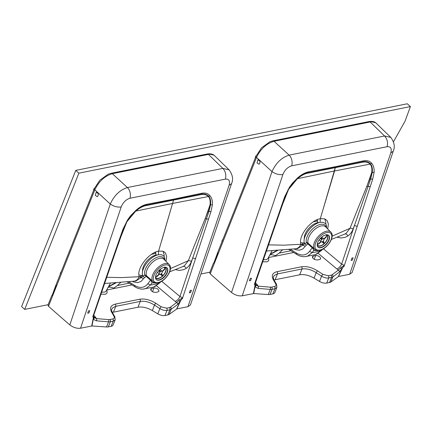 <?xml version="1.0" encoding="UTF-8"?>
<svg xmlns="http://www.w3.org/2000/svg" width="432" height="432" viewBox="0 0 432 432"><rect width="100%" height="100%" fill="white"/><g stroke="black" fill="none" stroke-linecap="round" stroke-linejoin="round"><path stroke-width="0.65" d="M155.952 279.169A7.895 4.147 132.2 0 0 156.146 279.374A7.895 4.147 132.2 0 0 156.546 279.661A7.895 4.147 132.2 0 0 158.906 279.904A7.895 4.147 132.2 0 0 161.892 278.586A7.895 4.147 132.2 0 0 166.747 267.673A7.895 4.147 132.2 0 0 166.525 267.5M164.219 267.289A7.949 4.18 132.2 0 0 157.313 272.506A7.949 4.18 132.2 0 0 156.033 279.293A7.949 4.18 132.2 0 0 159.106 280.147A7.949 4.18 132.2 0 0 166.444 274.266A7.949 4.18 132.2 0 0 166.655 267.57A7.949 4.18 132.2 0 0 164.219 267.289M157.513 254.966A12.161 6.388 -47.8 0 0 155.893 255.112A12.161 6.388 132.2 0 0 151.297 257.143A12.161 6.388 132.2 0 0 142.598 271.469M169.133 264.541C173.896 268.963 165.218 281.675 157.75 282.884L153.986 282.517L146.351 275.551A12.215 6.421 -47.8 0 1 152.285 262.472A12.215 6.421 -47.8 0 1 163.939 259.303L169.133 264.541A11.821 6.21 132.2 0 0 164.878 263.628A11.821 6.21 132.2 0 0 154.742 271.172A11.821 6.21 132.2 0 0 152.545 281.243L151.411 281.372L150.541 280.195A2.29 0.983 131.1 0 0 150.66 279.299M108.988 285.757L109.917 287.032L113.821 288.058L117.439 285.53L120.793 282.344M158.004 291.929L158.987 291.244C158.69 289.202 157.016 288.106 153.965 287.966L151.632 288.43L150.649 289.116C150.946 291.157 152.62 292.253 155.671 292.394L158.004 291.929M214.461 155.606L213.829 155.11L209.887 154.213L208.451 154.408L222.863 168.404L229.127 169.857L214.461 155.606C212.981 154.051 210.578 153.511 207.252 153.997L111.105 173.286L108.194 174.199L99.841 180.214L94.295 188.676L56.252 284.261L55.966 286.324L52.385 295.315C51.527 295.92 51.505 295.947 52.321 295.396M48.497 306.245L94.813 189.859C98.858 181.37 104.69 175.981 112.309 173.691L127.418 187.547C119.896 189.95 114.183 195.442 110.279 204.023L69.827 324.902A981.58 483.781 -158.3 0 1 48.497 306.245L47.957 305.105L51.7 295.709L52.747 294.991M94.295 188.676A2.29 1.129 -158.3 0 0 94.813 189.859L110.279 204.023C113.837 206.453 117.472 207.436 121.187 206.977L80.546 328.228C76.869 328.655 73.3 327.548 69.827 324.902M95.326 195.383L96.196 192.143L98.026 193.385L98.312 194.881L97.751 196.295L97.157 196.625L95.326 195.383M187.974 306.677L190.453 304.933L231.525 183.686L229.079 185.333L187.974 306.677L176.839 308.912L180.619 300.758L182.671 297.826L182.347 298.798L210.967 211.648L212.393 204.73C212.647 200.745 211.788 197.694 209.822 195.572C207.938 193.39 205.232 192.623 201.695 193.271L174.161 199.049A2.29 1.588 -101.3 0 1 173.669 199.816A2.29 1.588 -101.4 0 0 174.161 199.049L146.804 204.282C143.224 205.06 139.568 207.106 135.837 210.416L130.739 215.6L127.813 219.537L122.904 229.311L106.52 276.399A2.29 1.042 -161.1 0 0 107.206 275.945L93.755 315.198L93.015 315.814L92.831 316.732L106.52 276.399M112.347 312.444A13.09 6.453 21.7 0 1 113.432 312.152L137.965 307.233A13.09 6.453 -158.3 0 1 152.334 310.559L157.793 313.848A6.545 3.224 21.7 0 0 164.981 315.511L167.832 314.939A6.545 3.224 21.7 0 0 169.15 314.404L176.839 308.912M111.175 326.306L113.216 321.176L115.182 319.82L113.13 324.988A6.545 3.224 -158.3 0 1 111.175 326.306L108.324 326.878A6.545 3.224 -158.3 0 1 106.52 326.97L91.962 325.976L80.546 328.228M225.369 179.123L129.919 198.272A8.181 5.675 78.7 0 0 127.418 187.547L222.863 168.404C225.596 171.466 226.427 175.041 225.369 179.123C229.009 178.816 230.251 180.884 229.079 185.333M91.681 325.993L93.247 318.281L93.015 315.814L94.117 317.52A1.636 1.112 141.1 0 1 93.312 319.324L96.46 320.836A1.636 0.788 -85.3 0 0 96.449 318.6L94.117 317.52M190.55 292.631L191.452 290.277L190.258 290.434L189.356 292.793L190.55 292.631M88.857 313.033L89.759 310.678L88.565 310.835L87.664 313.195L88.857 313.033M177.514 304.576L171.196 309.263A1.636 1.345 -126.6 0 0 170.402 307.184L176.726 302.492L175.176 301.401A4.909 2.041 -50.1 0 0 179.95 296.525L182.671 297.826L179.539 299.732L180.619 300.758L177.514 304.576A1.636 1.345 -126.6 0 0 176.726 302.492L178.589 300.575A1.636 0.513 35.6 0 1 179.896 301.952L176.634 308.993M169.15 314.404L171.196 309.263A6.539 3.332 -156.6 0 1 169.873 309.809L167.022 310.381C164.792 310.711 162.41 310.117 159.883 308.605A1.636 0.416 -56.9 0 1 161.217 306.801L155.844 303.296C150.174 299.83 144.833 298.463 139.817 299.209L115.285 304.128C110.711 305.311 109.485 307.989 111.607 312.169L113.983 316.278A1.636 1.145 150 0 1 114.826 316.742L112.45 312.633A1.636 1.145 150 0 0 111.607 312.169M152.334 310.559L154.505 305.095C149.477 301.99 144.736 300.764 140.276 301.423A1.636 1.134 -101.3 0 0 139.817 299.209M111.785 309.118L112.687 307.784L115.744 306.342L140.276 301.423L137.965 307.233M106.52 326.97L108.562 321.829A6.539 3.332 23.4 0 0 110.365 321.748L113.216 321.176A1.636 1.134 -101.3 0 0 112.752 318.956C114.275 318.562 114.68 317.671 113.983 316.278M93.744 316.942L91.962 325.976M101.628 292.226L104.879 292.048L106.137 291.017L110.419 283.117M126.76 221.8L130.999 215.86L135.848 210.946C139.401 207.808 142.792 205.907 146.021 205.249L200.929 194.233A2.29 1.577 -101.9 0 0 201.695 193.271M161.692 281.254L179.95 296.525L192.775 257.801L208.985 211.415L210.519 205C211.005 201.301 210.422 198.407 208.769 196.317C206.852 194.281 204.239 193.585 200.929 194.233L200.675 194.648C203.904 193.995 206.501 194.621 208.467 196.522A0.653 0.551 140.9 0 1 208.769 196.317A2.29 1.901 -44.4 0 0 209.822 195.572M200.675 194.648L145.773 205.659C142.652 206.285 139.347 208.089 135.869 211.086L172.843 203.391L208.467 196.522C210.022 198.585 210.524 201.431 209.968 205.065L208.1 211.318L188.298 260.734A2.29 1.139 -157.5 0 1 191.354 261.533L192.775 257.801A2.29 1.064 18.3 0 0 195.691 258.514M179.539 299.732L178.589 300.575M93.712 316.813A4.909 2.867 139.6 0 0 95.623 317.358L93.76 315.171M191.354 261.533C190.21 264.481 188.487 266.76 186.176 268.369L183.784 269.638L179.41 270.405L175.403 269.66M135.837 210.416A2.29 0.621 -130.4 0 1 135.848 210.946L126.932 221.719L123.946 228.199L115.565 251.851M208.1 211.318L210.967 211.648M135.005 280.989L136.015 280.967L143.084 276.205C139.595 270.94 148.846 256.743 158.409 254.75L158.576 251.132C148.586 252.655 136.021 269.33 139.325 276.696L137.63 279.288L136.01 280.562L134.125 281.183L104.63 283.457M132.381 281.378L133.628 281.977L137.651 282.663L141.14 281.394L143.478 278.71L139.325 276.701L121.511 277.603L106.742 277.295M170.429 268.601L188.298 260.734L184.626 265.529L183.206 266.458L169.679 271.825M160.31 282.004L159.268 283.241L154.775 286.659L153.776 287.01L159.268 283.241A100.537 66.631 -132.9 0 1 154.937 284.294A100.537 66.631 47.1 0 1 150.433 285.012L146.189 288.382L143.629 289.04L153.776 287.01M165.008 260.377L164.624 257.413L163.712 255.944L161.476 254.713L158.409 254.75L158.576 251.132A604.325 345.6 126.5 0 0 158.701 250.717L173.502 200.183A0.653 0.454 78.7 0 1 173.669 199.816A0.653 0.454 78.7 0 0 173.507 200.183L161.6 241.013M121.262 235.526A1.247 0.599 20.7 0 1 121.387 235.505L126.911 221.713M208.532 219.132L205.2 218.689L209.968 205.065A0.659 0.437 -171.7 0 1 210.519 205L212.393 204.73M166.039 261.425L166.666 256.532L165.532 253.168L164.468 252.072L162.751 251.213L158.576 251.132A604.325 345.6 -53.5 0 1 158.701 250.717M156.357 283.036L152.064 282.83L150.433 285.012L147.836 283.808C144.353 287.966 139.952 288.517 134.638 285.46L134.935 286.799C137.738 288.587 140.638 289.332 143.629 289.046M153.986 282.517L152.064 282.83L151.411 281.372M147.836 283.808L150.541 280.195L146.205 276.388A2.29 0.972 131.5 0 0 146.351 275.551A2.29 1.858 163.4 0 0 144.731 275.092L143.084 276.205L144.612 277.592L146.205 276.388L144.731 275.092A12.998 6.831 132.2 0 1 152.663 259.816A12.998 6.831 132.2 0 1 164.533 259.907M163.01 251.3L164.138 254.594L164.122 256.451M142.9 275.827L138.931 274.925M151.6 254.281L155.693 253.46M163.393 251.915L164.047 251.786M155.666 252.472L154.1 252.785M60.437 273.748L60.242 273.575A0.983 0.518 132.2 0 0 60.275 274.158M60.242 273.575L60.664 272.516A0.983 0.518 132.2 0 1 61.209 271.814M93.782 189.961L93.587 189.783A0.983 0.518 132.2 0 0 93.614 190.372M93.587 189.783L94.009 188.725A0.983 0.518 132.2 0 1 94.57 188.012M164.56 267.235A6.869 3.613 -47.8 0 1 165.251 267.64A6.869 3.613 -47.8 0 1 164.587 273.494A6.869 3.613 -47.8 0 1 158.425 278.284A6.869 3.613 -47.8 0 1 156.022 277.825A6.869 3.613 -47.8 0 1 155.504 277.063M165.208 267.192A7.198 3.78 -47.8 0 1 165.472 267.397A7.198 3.78 -47.8 0 1 164.776 273.526A7.198 3.78 -47.8 0 1 158.323 278.548A7.198 3.78 -47.8 0 1 155.806 278.062A7.198 3.78 -47.8 0 1 155.504 277.722M159.462 274.228A1.966 1.031 -47.8 0 1 159.462 274.223L159.462 274.228A1.966 1.031 -47.8 0 0 161.06 273.915L162.016 275.751L162.416 275.038A5.233 2.749 -47.8 0 1 161.941 275.481L160.256 274.336M164.662 267.095L164.5 269.125A5.233 2.749 -47.8 0 1 164.678 269.433L162.281 271.636A1.966 1.031 -47.8 0 1 161.541 273.478L162.416 275.038M164.678 269.433L164.84 267.403M159.073 270.383L159.149 270.508A5.233 2.749 -47.8 0 1 159.624 270.07L160.504 271.636A1.966 1.031 -47.8 0 1 162.103 271.318L160.067 269.476L162.103 271.318L164.5 269.125M157.475 272.273L159.284 273.915A1.966 1.031 -47.8 0 1 160.024 272.074L158.647 270.826M160.024 272.074L159.149 270.508M155.52 276.907L157.064 276.426A5.233 2.749 -47.8 0 1 156.886 276.113L155.552 276.62M159.462 274.223L157.064 276.426M156.886 276.113L159.284 273.915M317.655 246.748A7.895 4.147 132.2 0 0 317.855 246.947A7.895 4.147 132.2 0 0 318.254 247.234A7.895 4.147 132.2 0 0 320.614 247.482A7.895 4.147 132.2 0 0 323.6 246.164A7.895 4.147 132.2 0 0 328.455 235.251A7.895 4.147 132.2 0 0 328.234 235.073M325.928 234.868A7.949 4.18 132.2 0 0 319.016 240.084A7.949 4.18 132.2 0 0 317.741 246.866A7.949 4.18 132.2 0 0 320.814 247.725A7.949 4.18 132.2 0 0 328.153 241.844A7.949 4.18 132.2 0 0 328.363 235.148A7.949 4.18 132.2 0 0 325.928 234.868M319.221 222.545A12.161 6.388 -47.8 0 0 317.601 222.691A12.161 6.388 132.2 0 0 313 224.721A12.161 6.388 132.2 0 0 304.306 239.047M330.842 232.119C335.605 236.536 326.921 249.248 319.459 250.463L315.695 250.096L308.059 243.13A12.215 6.421 -47.8 0 1 313.994 230.045A12.215 6.421 -47.8 0 1 325.642 226.881L330.842 232.119A11.821 6.21 132.2 0 0 326.581 231.201A11.821 6.21 132.2 0 0 316.451 238.75A11.821 6.21 132.2 0 0 314.253 248.816L313.114 248.945L312.244 247.768A2.29 0.983 131.1 0 0 312.368 246.877M270.691 253.336L271.625 254.61L275.524 255.636L279.148 253.109L282.501 249.917M319.707 259.502L320.695 258.822C320.393 256.775 318.719 255.685 315.673 255.539L313.34 256.009L312.352 256.689C312.655 258.736 314.329 259.826 317.374 259.972L319.707 259.502M376.164 123.179L375.538 122.688L371.59 121.792L370.159 121.981L384.572 135.977L390.836 137.43L376.164 123.179C374.69 121.624 372.287 121.09 368.96 121.576L272.813 140.864L269.903 141.777L261.549 147.787L255.998 156.249L217.96 251.84L217.674 253.897L214.029 262.969M210.206 273.823L256.522 157.432C260.566 148.943 266.398 143.554 274.012 141.269L289.127 155.126C281.605 157.529 275.891 163.021 271.987 171.601L231.53 292.48A981.58 483.781 -158.3 0 1 210.206 273.823L209.666 272.684L213.408 263.282L214.456 262.57M255.998 156.249A2.29 1.129 -158.3 0 0 256.522 157.432L271.987 171.601C275.546 174.026 279.18 175.014 282.89 174.55L242.249 295.801C238.577 296.233 235.003 295.126 231.53 292.48M257.035 162.961L257.904 159.721L259.735 160.963L260.021 162.459L259.454 163.874L258.865 164.198L257.035 162.961M349.682 274.255L352.156 272.506L393.228 151.259L390.787 152.906L349.682 274.255L338.542 276.485L342.322 268.331L344.374 265.405L344.056 266.377L372.676 179.226L374.101 172.309C374.355 168.323 373.496 165.267 371.531 163.15C369.646 160.963 366.935 160.196 363.398 160.85L335.869 166.622A2.29 1.588 -101.4 0 1 335.383 167.395L362.637 161.811A2.29 1.577 -101.9 0 0 363.398 160.85M274.05 280.017A13.09 6.453 21.7 0 1 275.141 279.731L299.673 274.811A13.09 6.453 -158.3 0 1 314.042 278.138L319.502 281.426A6.545 3.224 21.7 0 0 326.689 283.09L329.535 282.517A6.545 3.224 21.7 0 0 330.858 281.983L338.542 276.485M272.884 293.879L274.925 288.749L276.89 287.399L274.833 292.561A6.545 3.224 -158.3 0 1 272.884 293.879L270.032 294.451A6.545 3.224 -158.3 0 1 268.223 294.548L253.67 293.555L242.249 295.801M387.077 146.702L291.627 165.85A8.181 5.675 78.7 0 0 289.127 155.126L384.572 135.977C387.299 139.045 388.136 142.619 387.077 146.702C390.717 146.389 391.954 148.457 390.787 152.906M253.39 293.571L254.956 285.86L254.723 283.387L254.389 284.364L284.612 196.889L289.516 187.115L292.448 183.179L297.54 177.989C301.271 174.679 304.933 172.638 308.513 171.86L335.869 166.622M352.253 260.21L353.155 257.855L351.961 258.012L351.059 260.366L352.253 260.21M250.565 280.611L251.467 278.251L250.268 278.413L249.367 280.768L250.565 280.611M339.223 272.155L332.905 276.842A1.636 1.345 -126.6 0 0 332.111 274.757L338.434 270.07L336.884 268.974A4.909 2.041 -50.1 0 0 341.658 264.098L344.374 265.405L341.248 267.311L342.322 268.331L339.223 272.155A1.636 1.345 -126.6 0 0 338.434 270.07L340.297 268.148A1.636 0.513 35.6 0 1 341.604 269.53L338.342 276.566M330.858 281.983L332.905 276.842A6.539 3.332 -156.6 0 1 331.576 277.387L328.73 277.954C326.5 278.289 324.119 277.695 321.592 276.178A1.636 0.416 -56.9 0 1 322.925 274.379L317.547 270.869C311.882 267.403 306.542 266.042 301.52 266.782L276.993 271.706C272.419 272.884 271.193 275.567 273.31 279.747L275.686 283.856A1.636 1.145 150 0 1 276.534 284.315L274.158 280.206A1.636 1.145 150 0 0 273.31 279.747M314.042 278.138L316.213 272.673C311.186 269.563 306.445 268.342 301.984 269.001A1.636 1.134 -101.3 0 0 301.52 266.782M273.488 276.696L274.396 275.362L277.452 273.92L301.984 269.001L299.673 274.811M268.223 294.548L270.27 289.408A6.539 3.332 23.4 0 0 272.074 289.321L274.925 288.749A1.636 1.134 -101.3 0 0 274.46 286.535C275.983 286.141 276.388 285.244 275.686 283.856M288.468 189.378L292.707 183.438L296.428 179.523L288.473 189.54L285.287 196.447L255.458 282.771L254.723 283.387L255.452 284.521L255.02 286.897L258.169 288.414A1.636 0.788 -85.3 0 0 258.158 286.173L255.82 285.093A1.636 1.112 141.1 0 1 255.02 286.897L253.67 293.555M263.331 259.799L266.587 259.627L267.845 258.595L272.122 250.69M268.909 243.524A2.29 1.042 -161.1 0 1 268.229 243.977M296.428 179.523L297.556 178.524C301.109 175.387 304.501 173.486 307.73 172.822L335.378 167.395A2.29 1.588 -101.3 0 0 335.864 166.628M323.401 248.832L341.658 264.098L354.483 225.374L370.694 178.994L372.227 172.573C372.713 168.874 372.13 165.98 370.478 163.895C368.561 161.854 365.947 161.158 362.637 161.811L362.383 162.221C365.612 161.573 368.21 162.194 370.17 164.101A0.653 0.551 140.9 0 1 370.478 163.895A2.29 1.901 -44.4 0 0 371.531 163.15M362.383 162.221L307.481 173.237C304.36 173.858 301.055 175.667 297.578 178.659L334.546 170.964L370.17 164.101C371.731 166.163 372.233 169.009 371.671 172.638L369.803 178.891L350.006 228.312A2.29 1.139 -157.5 0 1 353.063 229.111L354.483 225.374A2.29 1.064 18.3 0 0 357.399 226.087M341.248 267.311L340.297 268.148M255.452 284.521L255.82 285.093M255.415 284.391A4.909 2.867 139.6 0 0 257.332 284.936L255.469 282.744M353.063 229.111C351.918 232.06 350.19 234.338 347.884 235.948L345.492 237.217L341.113 237.983L337.106 237.233M297.54 177.989A2.29 0.621 -130.4 0 1 297.556 178.524L288.641 189.297L285.655 195.772L277.274 219.429M369.803 178.891L372.676 179.226M296.708 248.567L297.724 248.546L304.792 243.783C301.304 238.518 310.554 224.321 320.117 222.323L320.285 218.705C310.295 220.228 297.724 236.903 301.034 244.274L299.338 246.866L297.713 248.135L295.844 248.756L266.339 251.03M294.089 248.956L295.331 249.556L299.36 250.241L302.848 248.972L305.186 246.289L301.034 244.274L284.105 245.165L268.45 244.874M332.132 236.18L350.006 228.312L346.334 233.102L344.914 234.036L331.387 239.398M322.018 249.583L320.976 250.819L316.483 254.237L315.484 254.588L320.976 250.819A100.537 66.631 -132.9 0 1 316.645 251.867A100.537 66.631 47.1 0 1 312.142 252.59L307.897 255.96L305.338 256.619L315.484 254.588M326.711 227.956L326.333 224.991L325.42 223.517L323.179 222.291L320.117 222.323L320.285 218.705A604.325 345.6 126.5 0 0 320.409 218.295L334.552 170.964L335.205 167.762A0.653 0.454 78.7 0 1 335.378 167.395L335.383 167.395A0.653 0.454 78.7 0 0 335.21 167.762L323.309 208.591M282.971 203.105A1.247 0.599 20.7 0 1 283.095 203.078L288.619 189.292M370.24 186.71L366.903 186.268L371.671 172.638A0.659 0.437 -171.7 0 1 372.227 172.573L374.101 172.309M327.748 229.003L328.369 224.105L327.24 220.747L324.556 218.819L320.285 218.705A604.325 345.6 -53.5 0 1 320.409 218.295M318.06 250.614L313.767 250.409L312.142 252.59L309.544 251.381C306.061 255.544 301.66 256.095 296.347 253.039L296.644 254.378C299.446 256.16 302.341 256.91 305.338 256.619M315.695 250.096L313.767 250.409L313.114 248.945M309.544 251.381L312.244 247.768L307.913 243.967A2.29 0.972 131.5 0 0 308.059 243.13A2.29 1.858 163.4 0 0 306.439 242.671L304.792 243.783L306.32 245.171L307.913 243.967L306.439 242.671A12.998 6.831 132.2 0 1 314.366 227.389A12.998 6.831 132.2 0 1 326.241 227.48M324.718 218.873L325.841 222.172L325.831 224.024M304.609 243.4L300.634 242.498M313.308 221.859L317.396 221.038M325.102 219.494L325.755 219.364M317.374 220.05L315.803 220.363M222.145 241.326L221.951 241.148A0.983 0.518 132.2 0 0 221.978 241.736M221.951 241.148L222.372 240.089A0.983 0.518 132.2 0 1 222.912 239.387M255.485 157.54L255.29 157.361A0.983 0.518 132.2 0 0 255.323 157.945M255.29 157.361L255.712 156.303A0.983 0.518 132.2 0 1 256.279 155.585M326.279 234.808A6.869 3.613 -47.8 0 1 326.948 235.208A6.869 3.613 -47.8 0 1 326.284 241.061A6.869 3.613 -47.8 0 1 320.123 245.857A6.869 3.613 -47.8 0 1 317.72 245.392A6.869 3.613 -47.8 0 1 317.212 244.652M326.916 234.77A7.198 3.78 -47.8 0 1 327.17 234.965A7.198 3.78 -47.8 0 1 326.473 241.099A7.198 3.78 -47.8 0 1 320.02 246.121A7.198 3.78 -47.8 0 1 317.498 245.635A7.198 3.78 -47.8 0 1 317.212 245.306M321.154 241.796A1.966 1.031 -47.8 0 1 321.149 241.79L321.154 241.796A1.966 1.031 -47.8 0 0 322.753 241.477L323.708 243.319L324.108 242.606A5.233 2.749 -47.8 0 1 323.633 243.043L321.948 241.904M326.354 234.657L326.192 236.687A5.233 2.749 -47.8 0 1 326.371 237.001L323.973 239.198A1.966 1.031 -47.8 0 1 323.228 241.04L324.108 242.606M326.371 237.001L326.533 234.97M323.789 238.88L321.77 237.055L323.789 238.885L326.192 236.687M320.771 237.967L320.836 238.075A5.233 2.749 -47.8 0 1 321.316 237.638L321.241 237.514M319.178 239.852L320.976 241.477A1.966 1.031 -47.8 0 1 321.716 239.636L320.355 238.405M321.716 239.636L320.836 238.075M317.223 244.474L318.757 243.988A5.233 2.749 -47.8 0 1 318.578 243.68L317.261 244.183M321.149 241.79L318.757 243.988M321.316 237.638L322.196 239.198A1.966 1.031 -47.8 0 1 323.789 238.885A1.966 1.031 -47.8 0 1 323.795 238.891M318.578 243.68L320.976 241.477M209.855 272.198L200.934 273.991M48.125 304.69L24.694 309.398L21.6 306.596L75.778 170.375L407.306 103.772L410.4 106.574L405.103 121.073L393.493 141.772M24.694 309.398L78.872 173.178L75.778 170.375M78.872 173.178L410.4 106.574M158.177 282.485A10.843 5.697 132.2 0 0 169.322 272.182A10.843 5.697 132.2 0 0 165.154 264.956A10.843 5.697 132.2 0 0 154.008 275.254A10.843 5.697 132.2 0 0 158.177 282.485M117.439 285.53L129.222 283.165M140.27 277.258A10.071 5.292 132.2 0 0 140.573 276.955M131.981 284.926L106.693 289.996M109.922 287.037L108.092 287.404M95.623 317.358L96.449 318.6L108.556 319.588A4.903 2.527 24 0 0 109.906 319.529L112.752 318.956M170.402 307.184A4.903 2.527 -156 0 1 169.409 307.595L166.558 308.162L161.217 306.801M175.176 301.401L156.514 285.79M100.953 294.187L105.462 294.262L107.039 293.015L107.05 291.071L106.591 290.18M111.105 173.286A2.29 1.588 -101.3 0 1 112.309 173.691L208.451 154.408A2.29 1.588 -101.3 0 0 207.252 153.997M56.171 285.768L55.966 286.324L56.171 285.768M56.252 284.261L52.299 294.959A0.983 0.486 21.7 0 0 52.385 295.315M150.881 290.326L151.632 288.43M152.474 291.708L153.965 287.966M129.919 198.272C125.977 199.481 123.066 202.387 121.187 206.977M167.832 314.939L169.873 309.809A1.636 1.134 -101.3 0 0 169.409 307.595M164.981 315.511L167.022 310.381A1.636 1.134 -101.3 0 0 166.558 308.162M157.793 313.848L159.883 308.605L154.505 305.095A1.636 0.416 -56.9 0 1 155.844 303.296M113.432 312.152L115.744 306.342A1.636 1.134 -101.3 0 0 115.285 304.128M108.324 326.878L110.365 321.748A1.636 1.134 -101.3 0 0 109.906 319.529M96.46 320.836L108.562 321.829A1.636 0.788 -85.3 0 0 108.556 319.588M109.048 285.649L110.317 285.53A0.983 0.68 78.7 0 1 110.781 285.665L108.994 285.746M110.781 285.665L116.267 282.712M134.725 211.945L126.765 221.962L123.584 228.868L107.206 275.945M120.944 236.002L120.285 236.833M123.584 228.55L122.904 229.311M126.765 221.962L126.274 222.005M145.773 205.659L146.021 205.249A2.29 1.598 -100.8 0 0 146.804 204.282M112.46 313.529A1.636 1.145 150 0 0 112.45 312.633C111.591 310.84 111.375 309.658 111.796 309.085M134.638 285.46L128.693 281.68M143.478 278.71L144.612 277.592M140.908 277.652L139.325 276.701M183.206 266.458A2.786 1.82 -119.2 0 1 186.176 268.369M155.893 255.112L155.682 252.045M141.242 275.562L142.663 275.141M141.394 275.594A8.181 4.725 86.1 0 1 139.693 276.907M319.885 250.058A10.843 5.697 132.2 0 0 331.031 239.76A10.843 5.697 132.2 0 0 326.857 232.529A10.843 5.697 132.2 0 0 315.711 242.833A10.843 5.697 132.2 0 0 319.885 250.058M279.148 253.109L290.93 250.744M301.979 244.836A10.071 5.292 132.2 0 0 302.281 244.528M293.69 252.499L268.402 257.575M271.631 254.615L269.8 254.983M257.332 284.936L258.158 286.173L270.259 287.167A4.903 2.527 24 0 0 271.609 287.107L274.46 286.535M332.111 274.757A4.903 2.527 -156 0 1 331.117 275.168L328.266 275.74L322.925 274.379M336.884 268.974L318.222 253.368M262.661 261.765L267.17 261.835L268.747 260.593L268.753 258.644L268.299 257.758M272.813 140.864A2.29 1.588 -101.3 0 1 274.012 141.269L370.159 121.981A2.29 1.588 -101.3 0 0 368.96 121.576M217.879 253.341L217.674 253.897L217.879 253.341M217.96 251.84L214.007 262.537A0.983 0.486 21.7 0 0 214.094 262.894M312.584 257.899L313.34 256.009M314.183 259.286L315.673 255.539M291.627 165.85C287.685 167.06 284.769 169.96 282.89 174.55M329.535 282.517L331.576 277.387A1.636 1.134 -101.3 0 0 331.117 275.168M326.689 283.09L328.73 277.954A1.636 1.134 -101.3 0 0 328.266 275.74M319.502 281.426L321.592 276.178L316.213 272.673A1.636 0.416 -56.9 0 1 317.547 270.869M275.141 279.731L277.452 273.92A1.636 1.134 -101.3 0 0 276.993 271.706M270.032 294.451L272.074 289.321A1.636 1.134 -101.3 0 0 271.609 287.107M258.169 288.414L270.27 289.408A1.636 0.788 -85.3 0 0 270.259 287.167M270.756 253.222L272.025 253.109A0.983 0.68 78.7 0 1 272.489 253.238L270.702 253.325M272.489 253.238L277.97 250.29M282.647 203.575L281.993 204.412M285.293 196.123L284.612 196.889M288.473 189.54L287.977 189.583M307.481 173.237L307.73 172.822A2.29 1.598 -100.8 0 0 308.513 171.86M274.169 281.108A1.636 1.145 150 0 0 274.158 280.206C273.299 278.419 273.078 277.236 273.505 276.664M296.347 253.039L290.396 249.253M305.186 246.289L306.32 245.171M302.616 245.23L301.034 244.274M344.914 234.036A2.786 1.82 -119.2 0 1 347.884 235.948M317.601 222.691L317.39 219.618M302.951 243.14L304.371 242.714M303.097 243.173A8.181 4.725 86.1 0 1 301.396 244.48M52.299 294.959L52.137 295.229L52.423 295.11M231.525 183.686C233.469 179.41 232.67 174.798 229.127 169.857M115.182 319.82L114.826 316.742M93.593 316.694L93.755 315.198M110.317 285.53L115.587 282.766M127.078 281.804L134.935 286.799M136.015 280.967L134.136 281.183M160.72 281.799L159.748 282.955M139.855 277.004L141.966 276.836M155.806 278.062L155.509 277.798M165.116 267.781L164.846 267.3M214.007 262.537L213.845 262.802L214.132 262.688M393.228 151.259C395.177 146.983 394.378 142.371 390.836 137.43M276.89 287.399L276.534 284.315M255.301 284.272L255.458 282.771M272.025 253.109L277.295 250.339M288.787 249.383L296.644 254.378M297.724 248.546L295.844 248.756M322.429 249.377L321.457 250.533M301.563 244.582L303.674 244.415M317.498 245.635L317.218 245.376M326.808 235.348L326.538 234.868"/></g></svg>
